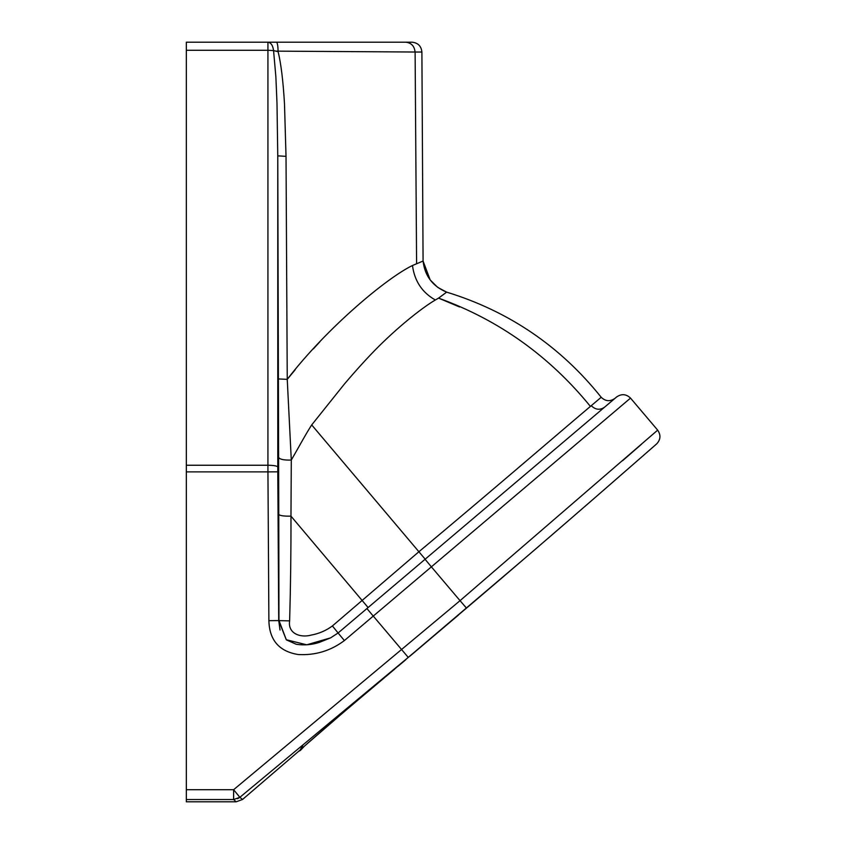 <?xml version="1.0" encoding="UTF-8"?>
<svg xmlns="http://www.w3.org/2000/svg" width="844" height="844" viewBox="0 0 844 844"><rect width="100%" height="100%" fill="white"/><g stroke="black" fill="none" stroke-linecap="round" stroke-linejoin="round"><path stroke-width="1.27" d="M239.865 797.316L242.544 799.468L236.183 801.8L233.619 799.553L186.334 799.553L186.334 801.8L236.183 801.8L233.619 799.553L239.865 797.316L408.243 657.402L373.27 616.078L431.379 566.841L460.043 600.664L233.619 789.71L239.865 797.316L237.628 798.698M242.544 799.468L300.369 749.831M300.211 750.611L304.41 746.159M534.178 550.256L535.908 548.769M537.312 547.556L539.274 545.878M547.64 538.672L563.191 525.242M584.544 506.738L594.239 498.329M599.673 493.603L619.338 476.47M620.73 475.256L622.45 473.758M623.115 473.178L635.775 462.132M300.453 749.788L298.987 751.276C296.687 752.531 334.34 719.732 379.325 682.026L526.835 556.565M408.306 657.349L466.479 608.123C560.933 527.996 659.322 441.486 656.632 443.933C660.662 439.618 661.01 435.019 657.666 430.145L630.521 398.104C626.206 393.979 621.574 393.599 616.637 396.954L615.002 398.347C610.096 401.755 605.496 401.396 601.192 397.271C560.479 346.335 508.964 311.288 446.645 292.129L438.004 287.551M622.524 460.771L641.63 444.123M186.334 465.244L186.334 50.281L267.928 50.281L267.928 465.244L186.334 465.244L186.334 789.71L233.619 789.71L233.619 799.553M275.756 51.136L415.058 52.022C414.457 46.082 411.344 42.812 405.711 42.2L267.928 42.2C270.987 42.633 272.865 45.428 273.572 50.598L274.627 50.862M280.029 630.025L278.731 620.604L277.781 471.828L277.771 155.855L276.99 103.2L275.872 76.878L273.572 50.598L267.928 50.281L267.928 42.2L186.334 42.2L186.334 50.281M430.092 279.691L423.076 261.039L421.894 52.043L415.058 52.022C414.446 46.093 411.334 42.822 405.711 42.2L267.928 42.2M186.334 799.553L186.334 789.71M466.479 608.123L460.043 600.664L657.666 430.145M273.572 50.598L278.119 51.674C281.031 63.638 283.151 81.024 284.491 103.833L286.021 156.34L287.245 379.357L295.231 369.704M276.484 42.2C277.444 42.77 277.982 45.924 278.119 51.674M405.88 42.2L412.051 42.2C417.991 42.812 421.272 46.093 421.894 52.043M366.908 608.566L338.011 633.042L330.605 637.864L338.085 632.989L344.384 640.564C330.679 650.84 315.266 655.493 298.154 654.522C279.153 651.431 269.394 640.142 268.888 620.667L267.938 471.88L186.334 471.88M286.475 639.91L296.255 644.278C304.114 645.481 311.847 644.837 319.454 642.347L330.595 637.864L306.752 644.805L286.274 639.741L278.731 620.604L289.629 620.878C287.656 633.739 300.612 638.032 311.141 635.099C318.948 633.675 326.048 630.626 332.409 625.942L418.846 551.786C488.95 493.36 566.081 426.821 590.41 406.407C549.36 356.02 498.741 319.929 438.563 298.132L446.645 292.129C432.677 286.327 424.827 275.967 423.076 261.039L412.473 265.512C414.541 281.063 422.158 292.551 435.335 299.989C424.205 306.477 402.071 323.315 378.766 346.356C367.868 357.307 356.368 369.925 344.268 384.199L311.7 424.922L425.186 559.182M344.384 640.564L373.27 616.078M291.296 460.064L290.969 516.148C291.064 550.657 290.621 585.567 289.629 620.878M368.1 607.553L290.969 516.148C284.069 516.275 279.997 515.716 278.763 514.471L278.953 620.424L286.327 639.784M518.849 467.323L524.588 462.428M278.763 514.471L277.771 155.855L286.021 156.34M278.815 378.956L287.245 379.357L291.296 460.054C284.28 460.254 280.134 459.463 278.837 457.691M313.356 348.899L319.855 341.799M366.961 608.513L616.637 396.954M373.238 616.109L366.929 608.545L338.085 632.989L332.409 625.942M287.245 379.357C327.208 327.335 387.217 277.602 412.473 265.512M423.076 261.039C424.806 275.956 432.656 286.316 446.645 292.129M590.42 406.418L591.243 405.7C595.526 409.846 599.968 410.342 604.568 407.188L615.002 398.347M591.243 405.7L601.202 397.271M311.7 424.922C305.391 434.639 297.594 449.324 291.296 460.054M435.335 299.989L438.563 298.132M409.878 656.199L458.503 615.002M409.804 656.094L379.188 681.815M277.771 466.954C276.99 465.909 273.709 465.339 267.928 465.244L267.938 471.88L277.781 471.828M278.731 620.604L268.888 620.667M425.07 559.277L431.379 566.841L630.521 398.104M459.6 306.984L439.27 298.417M416.598 263.739L415.111 52.022M405.827 659.681L404.107 661.137M404.054 661.179L397.999 666.296M394.654 669.113L388.599 674.219M388.546 674.261L386.868 675.675M386.826 675.717L385.887 676.498M384.505 677.669L379.325 682.026C339.404 715.49 302.521 747.425 300.126 750.105L300.274 749.947M300.126 750.105L302.732 745.516L300.527 749.651M302.374 748.006L304.631 745.969M304.652 745.938L342.685 713.011M346.842 709.477L358.594 699.518M358.774 699.359L359.512 698.737M359.702 698.589L374.936 685.729M437.255 286.981L430.63 280.377"/></g></svg>
